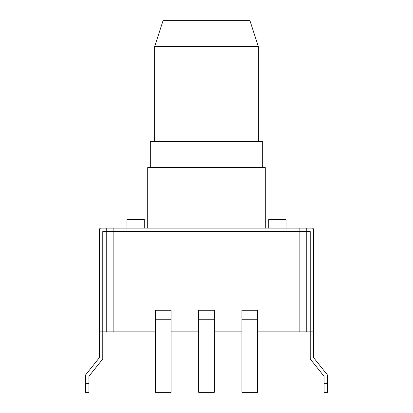 <?xml version="1.0" encoding="UTF-8"?>
<svg xmlns="http://www.w3.org/2000/svg" width="413" height="413" viewBox="0 0 413 413"><rect width="100%" height="100%" fill="white"/><g stroke="black" fill="none" stroke-linecap="round" stroke-linejoin="round"><path stroke-width="0.62" d="M85.481 383.708L88.94 383.708L88.94 392.35L85.481 392.35L85.481 375.061L99.311 357.772L99.311 331.84L102.77 331.84L102.77 231.569L113.141 231.569L113.141 331.84L155.5 331.84M171.059 331.84L198.72 331.84M214.28 331.84L241.941 331.84M257.5 331.84L299.859 331.84L299.859 231.569L310.23 231.569L306.771 231.569L306.771 228.11L101.04 228.11A1.729 1.729 0 0 0 99.311 229.84L99.311 331.84M113.141 331.84L102.77 331.84L102.77 358.985L88.94 376.274L88.94 383.708M306.771 228.11L311.96 228.11A1.729 1.729 0 0 1 313.689 229.84L313.689 357.772L327.519 375.061L327.519 392.35L324.06 392.35L324.06 376.274L310.23 358.985L310.23 331.84L299.859 331.84M306.771 331.84L306.771 231.569L299.859 231.569L299.859 228.11M106.229 331.84L106.229 231.569L299.859 231.569L113.141 231.569L113.141 228.11M310.23 331.84L310.23 231.569L310.23 331.84L313.689 331.84M198.72 319.739L198.72 392.35L214.28 392.35L214.28 310.23L198.72 310.23L198.72 319.739L214.28 319.739M241.941 319.739L241.941 392.35L257.5 392.35L257.5 310.23L241.941 310.23L241.941 319.739L257.5 319.739M155.5 319.739L155.5 392.35L171.059 392.35L171.059 310.23L155.5 310.23L155.5 319.739L171.059 319.739M154.632 141.669L154.632 46.581L258.368 46.581L258.368 141.669M147.72 228.11L147.72 167.601L265.28 167.601L265.28 228.11M150.311 167.601L150.311 141.669L262.689 141.669L262.689 167.601M268.739 228.11L268.739 219.468L286.028 219.468L286.028 228.11M126.972 228.11L126.972 219.468L144.261 219.468L144.261 228.11M106.229 228.11L106.229 231.569L102.77 231.569L102.77 331.84M85.481 392.35L88.94 392.35M154.632 46.581L163.063 20.65L249.937 20.65L258.368 46.581M324.06 383.708L327.519 383.708"/></g></svg>
